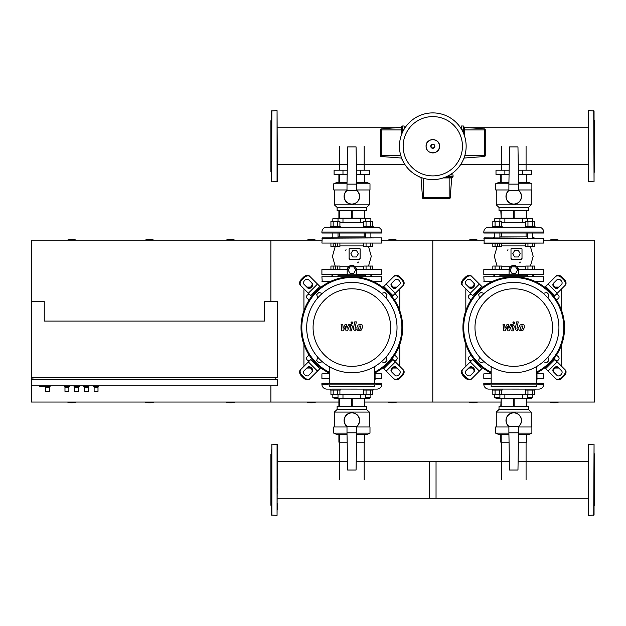 <?xml version="1.0" encoding="UTF-8"?>
<svg xmlns="http://www.w3.org/2000/svg" width="626" height="626" viewBox="0 0 626 626"><rect width="100%" height="100%" fill="white"/><g stroke="black" fill="none" stroke-linecap="round" stroke-linejoin="round"><path stroke-width="0.94" d="M526.075 170.209L526.075 146.249M501.434 170.209L501.434 146.249M364.175 170.209L364.175 146.249M339.535 170.209L339.535 146.249M501.434 442.191L501.434 479.751M526.075 442.191L526.075 479.751M339.535 442.191L339.535 479.751M364.175 442.191L364.175 479.751M39.391 385.851L39.391 386.5L47.49 386.5L47.49 385.851M321.905 240.149L270.909 240.149L270.909 301.669L270.909 240.149L31.3 240.149L31.3 301.669L44.25 301.669L44.25 321.091L264.43 321.091L264.43 301.669L277.381 301.669L277.381 377.76L31.3 377.76L31.3 385.851L277.381 385.851L277.381 379.379L31.3 379.379M31.3 301.669L31.3 377.76M32.92 379.379L32.92 377.76M275.761 379.379L275.761 377.76M50.08 385.851L49.431 387.15L49.431 391.36L45.549 391.36L49.11 391.68L45.549 391.36L45.549 387.15L44.9 386.5M69.509 385.851L68.86 387.15L68.86 391.36L65.3 391.68L68.539 391.68L64.971 391.36L64.971 387.15L64.329 385.851M98.65 385.851L98 387.15L98 391.36L94.44 391.68L97.679 391.68L94.119 391.36L94.119 387.15L93.47 385.851M88.939 385.851L88.289 387.15L88.289 391.36L84.729 391.68L87.961 391.68L84.4 391.36L84.4 387.15L83.751 385.851M79.22 385.851L78.571 387.15L78.571 391.36L75.01 391.68L78.25 391.68L74.69 391.36L74.69 387.15L74.04 385.851M49.431 391.36L45.87 391.68M50.08 386.5L47.49 386.5M49.431 387.15L45.549 387.15M68.86 391.36L65.3 391.68M69.509 386.5L64.329 386.5M68.86 387.15L64.971 387.15M98 391.36L94.44 391.68M98.65 386.5L93.47 386.5M98 387.15L94.119 387.15M88.289 391.36L84.729 391.68M88.939 386.5L83.751 386.5M88.289 387.15L84.4 387.15M78.571 391.36L75.01 391.68M79.22 386.5L74.04 386.5M78.571 387.15L74.69 387.15M401.72 126.655A0.649 0.649 0 0 1 402.369 126.006L402.369 129.895L401.72 129.895L401.72 126.655M401.72 134.16L401.117 127.352A0.649 0.649 0 0 0 401.72 126.702M402.119 159.309A0.649 0.649 0 0 1 401.72 158.714L401.72 158.331M404.146 129.183L404.146 126.006L402.369 126.006M400.757 155.475L381.25 155.475L381.25 156.516L401.117 158.018A0.649 0.649 0 0 1 401.72 158.668M401.117 135.834L401.117 129.895L381.25 129.895L381.25 128.854A0.97 0.97 0 0 0 380.35 129.825A0.97 0.97 0 0 1 381.25 128.854L401.117 127.352M381.25 156.516A0.97 0.97 0 0 1 380.35 155.545L380.35 129.825M404.146 127.626L405.132 127.626M463.889 134.16L463.889 126.655A0.649 0.649 0 0 0 463.24 126.006L463.24 129.895L464.484 129.895L464.484 127.352A0.649 0.649 0 0 1 463.889 126.702A0.649 0.649 0 0 0 464.484 127.352L484.36 128.854A0.97 0.97 0 0 1 485.26 129.825A0.97 0.97 0 0 0 484.36 128.854A0.97 0.97 0 0 1 485.26 129.825A0.97 0.97 0 0 0 484.36 128.854L484.36 129.895L485.26 129.825M463.49 159.309A0.649 0.649 0 0 0 463.889 158.714L463.889 158.331M461.456 129.183L461.456 126.006L463.24 126.006M464.484 156.664L464.484 158.018A0.649 0.649 0 0 0 463.889 158.668A0.649 0.649 0 0 1 464.484 158.018L484.36 156.516A0.97 0.97 0 0 0 485.26 155.545L485.26 129.895M461.456 127.626L460.47 127.626M444.89 177.33L452.395 177.33A0.649 0.649 0 0 0 453.044 176.681L449.155 176.681L449.155 177.933L451.698 177.933A0.649 0.649 0 0 1 452.348 177.33A0.649 0.649 0 0 0 451.698 177.933L450.196 197.8A0.97 0.97 0 0 1 449.225 198.7A0.97 0.97 0 0 0 450.196 197.8A0.97 0.97 0 0 1 449.225 198.7A0.97 0.97 0 0 0 450.196 197.8L449.155 197.8L449.225 198.7M419.741 176.931A0.649 0.649 0 0 0 420.336 177.33A0.649 0.649 0 0 1 419.741 176.931A0.649 0.649 0 0 0 420.336 177.33L420.719 177.33M449.867 174.904L453.044 174.904L453.044 176.681M422.386 177.933L421.032 177.933A0.649 0.649 0 0 0 420.382 177.33A0.649 0.649 0 0 1 421.032 177.933L422.534 197.8A0.97 0.97 0 0 0 423.505 198.7L449.155 198.7M451.424 174.904L451.424 173.918M466.151 146.249A33.35 33.35 0 0 1 432.801 179.599A33.35 33.35 0 0 1 399.451 146.249A33.35 33.35 0 0 1 432.801 112.899A33.35 33.35 0 0 1 466.151 146.249A33.35 33.35 0 0 0 432.801 112.899A33.35 33.35 0 0 0 399.451 146.249M432.801 116.6A29.649 29.649 0 0 1 462.45 146.249A29.649 29.649 0 0 1 432.801 175.898A29.649 29.649 0 0 1 403.152 146.249A29.649 29.649 0 0 1 432.801 116.6M153.847 240.149A12.144 12.144 0 0 0 145.122 240.149M234.789 240.149A12.144 12.144 0 0 0 226.072 240.149M76.129 240.149A12.144 12.144 0 0 0 67.412 240.149M67.412 402.041A12.144 12.144 0 0 0 76.129 402.041M31.3 385.851L31.3 402.041L270.909 402.041L270.909 385.851L270.909 402.041L338.901 402.041M226.072 402.041A12.144 12.144 0 0 0 234.789 402.041M145.122 402.041A12.144 12.144 0 0 0 153.847 402.041M534.737 281.27L543.704 281.27L543.704 276.739L483.804 276.739L484.125 281.59L492.067 281.59M483.804 276.739L543.704 276.739M493.351 276.41L494.72 275.761M534.15 276.41L532.781 275.761M499.9 275.761L527.601 275.761M535.433 281.59L543.704 281.27M372.838 281.27L381.805 281.27L381.805 276.739L321.905 276.739L322.226 281.59L330.168 281.59M321.905 276.739L381.805 276.739M331.459 276.41L332.829 275.761M372.251 276.41L370.882 275.761M338.009 275.761L365.701 275.761M373.542 281.59L381.805 281.27M593.73 181.861L588.221 181.54L588.55 110.63L594.051 110.951L594.051 181.54L593.73 110.63M594.051 172.471L594.7 171.829L594.7 120.669L594.051 120.02M594.051 137.157L594.051 132.18M594.051 122.234L594.051 119.323M593.73 444.139L588.221 444.46L588.55 515.37L594.051 515.049L594.051 444.46L593.73 515.37M594.051 453.529L594.7 454.171L594.7 505.331L594.051 505.98M271.88 181.861L277.381 181.54L277.06 110.63L271.551 110.951L271.551 181.54L271.88 110.63M271.551 172.471L270.909 171.829L270.909 120.669L271.551 120.02M499.9 276.41L499.9 274.791M494.72 276.41L494.72 274.791M499.556 269.29L499.556 266.05L501.802 266.05L501.802 269.29M492.826 269.29L492.826 266.05L499.556 266.05M495.072 269.29L495.072 266.05M532.781 276.41L532.781 274.791M527.601 276.41L527.601 274.791M532.436 269.29L532.436 266.05L534.674 266.05L534.674 269.29M525.707 269.29L525.707 266.05L532.436 266.05M527.945 269.29L527.945 266.05M515.652 273.335L511.912 273.335L510.041 270.096L511.912 266.856L515.652 266.856L517.514 270.096L515.652 273.335M518.375 256.981L514.635 256.981L512.764 253.749L514.635 250.51L518.375 250.51L520.245 253.749L518.375 256.981M499.9 233.021L499.9 237.88M494.72 233.021L494.72 237.88M502.169 226.221L502.169 227.191L492.459 227.191L492.459 226.221L502.169 226.221M494.72 221.432L494.72 218.779L499.9 218.779L499.9 221.432M499.9 218.779L494.72 218.779M499.556 243.381L499.556 246.621L501.802 246.621L501.802 243.381M492.826 243.381L492.826 246.621L499.556 246.621M495.072 243.381L495.072 246.621M495.072 226.221L495.072 221.432L492.826 221.432L492.826 226.221M501.802 226.221L501.802 221.432L495.072 221.432M499.556 226.221L499.556 221.432M532.781 233.021L532.781 237.88M527.601 233.021L527.601 237.88M535.05 226.221L535.05 227.191L525.331 227.191L525.331 226.221L535.05 226.221M527.601 221.432L527.601 218.779L532.781 218.779L532.781 221.432M532.781 218.779L499.579 218.451M532.436 243.381L532.436 246.621L534.674 246.621L534.674 243.381M525.707 243.381L525.707 246.621L532.436 246.621M527.945 243.381L527.945 246.621M527.945 226.221L527.945 221.432L525.707 221.432L525.707 226.221M534.674 226.221L534.674 221.432L527.945 221.432M532.436 226.221L532.436 221.432M512.451 265.596L510.48 266.762L509.087 270.096A4.695 4.695 0 0 1 513.782 265.401A4.695 4.695 0 0 1 518.477 270.096L517.076 266.762L513.75 265.401M512.154 248.319L510.996 249.054L510.996 258.444L512.013 259.227M511.489 259.187L521.2 259.25A0.806 0.806 0 0 0 522.006 258.444L522.006 249.054A0.806 0.806 0 0 0 521.2 248.24L511.81 248.24A0.806 0.806 0 0 0 510.996 249.054M483.804 243.06L543.704 243.06L484.125 243.381L484.125 237.88L543.704 238.201L483.804 238.201M543.704 243.06L543.704 238.201M493.351 237.88L494.72 236.91M534.15 237.88L532.781 236.91M499.9 236.91L527.601 236.91M494.321 275.761L493.351 274.791M533.18 275.761L534.15 274.791M510.996 258.444A0.806 0.806 0 0 0 511.81 259.25M521.255 259.25L522.006 258.444M522.006 249.054L521.223 248.24M518.477 270.096L518.477 274.791L509.087 274.791L509.087 270.096M518.406 269.29L543.704 269.61L518.445 269.61M509.11 269.61L483.804 269.61L509.157 269.29M509.087 274.791L483.804 274.47L509.087 274.47M518.477 274.47L543.704 274.47L518.477 274.791M507.279 250.666A0.806 0.806 0 0 1 508.085 249.86M520.229 262.004A0.806 0.806 0 0 1 519.416 262.81M492.459 227.191L488.656 227.191A4.859 4.859 0 0 0 483.804 232.05L483.804 233.021L543.704 233.021L543.704 232.05A4.859 4.859 0 0 0 538.845 227.191L535.05 227.191M533.18 227.191L494.235 227.222M525.707 222.66L522.632 222.66L522.632 218.451M522.632 222.66L504.869 222.66L504.869 218.451M504.869 222.66L501.802 222.66M522.632 174.419L522.632 170.209L531.513 170.209L531.513 174.419L518.438 174.419M509.063 174.419L495.995 174.419L495.995 170.209L504.869 170.209L504.869 174.419M522.632 170.209L518.367 170.209M509.141 170.209L504.869 170.209M517.96 146.891L509.548 146.891L508.891 184.13L518.61 184.13L517.96 146.891M508.891 184.13L508.891 190.609L518.61 190.609L518.61 184.13M508.891 190.367A7.77 7.77 0 0 0 513.75 204.209A7.77 7.77 0 0 0 518.61 190.367A7.77 7.77 0 0 1 513.75 204.209A7.77 7.77 0 0 1 508.891 190.367M513.359 218.13L513.359 210.68L501.191 210.68L501.191 218.13L526.309 218.13L526.309 210.68L514.149 210.68L514.149 218.13M526.309 218.13L526.701 210.68L528.485 210.68L528.485 207.441L531.239 204.851L531.239 189.96M496.269 189.96L496.269 204.851L499.016 207.441L528.485 207.441M496.269 204.851L531.239 204.851M518.61 189.96L531.881 189.96L531.881 183.809L518.602 183.809M508.899 183.809L495.62 183.809L498.531 182.51L508.922 182.51M526.701 182.51L526.701 174.74L518.445 174.74M509.055 174.74L500.8 174.74L500.8 182.51M526.309 174.74L526.309 182.51M501.191 182.51L501.191 174.74M501.191 218.13L500.8 210.68L499.016 210.68L499.016 207.441M518.578 182.51L528.97 182.51L531.881 183.809M495.62 183.809L495.62 189.96L508.891 189.96M338.009 276.41L338.009 274.791M332.829 276.41L332.829 274.791M337.657 269.29L337.657 266.05L339.902 266.05L339.902 269.29M330.927 269.29L330.927 266.05L337.657 266.05M333.173 269.29L333.173 266.05M370.882 276.41L370.882 274.791M365.701 276.41L365.701 274.791M370.537 269.29L370.537 266.05L372.783 266.05L372.783 269.29M363.808 269.29L363.808 266.05L370.537 266.05M366.053 269.29L366.053 266.05M353.753 273.335L350.012 273.335L348.142 270.096L350.012 266.856L353.753 266.856L355.623 270.096L353.753 273.335M356.476 256.981L352.735 256.981L350.865 253.749L352.735 250.51L356.476 250.51L358.346 253.749L356.476 256.981M338.009 233.021L338.009 237.88M332.829 233.021L332.829 237.88M340.27 226.221L340.27 227.191L330.559 227.191L330.559 226.221L340.27 226.221M332.829 221.432L332.829 218.779L338.009 218.779L338.009 221.432M338.009 218.779L332.829 218.779M337.657 243.381L337.657 246.621L339.902 246.621L339.902 243.381M330.927 243.381L330.927 246.621L337.657 246.621M333.173 243.381L333.173 246.621M333.173 226.221L333.173 221.432L330.927 221.432L330.927 226.221M339.902 226.221L339.902 221.432L333.173 221.432M337.657 226.221L337.657 221.432M370.882 233.021L370.882 237.88M365.701 233.021L365.701 237.88M373.151 226.221L373.151 227.191L363.44 227.191L363.44 226.221L373.151 226.221M365.701 221.432L365.701 218.779L370.882 218.779L370.882 221.432M370.882 218.779L337.68 218.451M370.537 243.381L370.537 246.621L372.783 246.621L372.783 243.381M363.808 243.381L363.808 246.621L370.537 246.621M366.053 243.381L366.053 246.621M366.053 226.221L366.053 221.432L363.808 221.432L363.808 226.221M372.783 226.221L372.783 221.432L366.053 221.432M370.537 226.221L370.537 221.432M350.552 265.596L348.58 266.762L347.187 270.096A4.695 4.695 0 0 1 351.882 265.401A4.695 4.695 0 0 1 356.577 270.096L355.185 266.762L351.859 265.401M350.263 248.319L349.105 249.054L349.105 258.444L350.114 259.227M349.59 259.187L359.301 259.25A0.806 0.806 0 0 0 360.114 258.444L360.114 249.054A0.806 0.806 0 0 0 359.301 248.24L349.911 248.24A0.806 0.806 0 0 0 349.105 249.054M321.905 243.06L381.805 243.06L321.905 243.06L322.226 237.88L381.484 237.88L321.905 238.201M381.805 243.06L381.805 238.201M331.459 237.88L332.829 236.91M372.251 237.88L370.882 236.91M338.009 236.91L365.701 236.91M332.429 275.761L331.459 274.791M371.281 275.761L372.251 274.791M349.105 258.444A0.806 0.806 0 0 0 349.911 259.25M359.355 259.25L360.114 258.444M360.114 249.054L359.332 248.24M356.577 270.096L356.577 274.791L347.187 274.791L347.187 270.096M356.507 269.29L381.805 269.61L356.554 269.61M347.211 269.61L321.905 269.61L347.258 269.29M347.187 274.791L321.905 274.47L347.187 274.47M356.577 274.47L381.805 274.47L356.577 274.791M345.38 250.666A0.806 0.806 0 0 1 346.186 249.86M358.33 262.004A0.806 0.806 0 0 1 357.524 262.81M330.559 227.191L326.764 227.191A4.859 4.859 0 0 0 321.905 232.05L321.905 233.021L381.805 233.021L381.805 232.05A4.859 4.859 0 0 0 376.946 227.191L373.151 227.191L376.946 227.191M371.281 227.191L332.343 227.222M363.808 222.66L360.733 222.66L360.733 218.451M360.733 222.66L342.978 222.66L342.978 218.451M342.978 222.66L339.902 222.66M360.733 174.419L360.733 170.209L369.614 170.209L369.614 174.419L356.546 174.419M347.164 174.419L334.096 174.419L334.096 170.209L342.978 170.209L342.978 174.419M360.733 170.209L356.468 170.209M347.242 170.209L342.978 170.209M356.061 146.891L347.649 146.891L347 184.13L356.71 184.13L356.061 146.891M347 184.13L347 190.609L356.71 190.609L356.71 184.13M347 190.367A7.77 7.77 0 0 0 351.859 204.209A7.77 7.77 0 0 0 356.71 190.367A7.77 7.77 0 0 1 351.859 204.209A7.77 7.77 0 0 1 347 190.367M351.46 218.13L351.46 210.68L339.3 210.68L339.3 218.13L364.41 218.13L364.41 210.68L352.25 210.68L352.25 218.13M364.41 218.13L364.809 218.13L364.809 210.68L366.586 210.68L366.586 207.441L369.34 204.851L369.34 189.96M334.37 189.96L334.37 204.851L337.124 207.441L366.586 207.441M334.37 204.851L369.34 204.851M356.71 189.96L369.989 189.96L369.989 183.809L356.703 183.809M347.007 183.809L333.721 183.809L336.639 182.51L347.023 182.51M364.809 182.51L364.809 174.74L356.546 174.74M347.164 174.74L338.901 174.74L338.901 182.51M364.41 174.74L364.41 182.51M339.3 182.51L339.3 174.74M339.3 218.13L338.901 218.13L338.901 210.68L337.124 210.68L337.124 207.441M356.687 182.51L367.071 182.51L369.989 183.809M333.721 183.809L333.721 189.96L347 189.96M535.05 390.061L535.05 389.09L525.331 389.09L525.331 390.061L535.05 390.061M527.601 394.857L527.601 397.51L532.781 397.51L532.781 394.857M532.781 397.51L527.601 397.51M527.945 390.061L527.945 394.857L525.707 394.857L525.707 390.061M534.674 390.061L534.674 394.857L527.945 394.857M532.436 390.061L532.436 394.857M502.169 390.061L502.169 389.09L492.459 389.09L492.459 390.061L502.169 390.061M494.72 394.857L494.72 397.51L499.9 397.51L499.9 394.857M499.9 397.51L494.72 397.51M495.072 390.061L495.072 394.857L492.826 394.857L492.826 390.061M501.802 390.061L501.802 394.857L495.072 394.857M499.556 390.061L499.556 394.857M492.459 389.09L488.656 389.09A4.859 4.859 0 0 1 483.804 384.231L483.804 383.261L489.548 383.261L489.548 384.88L537.953 384.88L537.953 383.261L543.704 383.261L543.704 384.231A4.859 4.859 0 0 1 538.845 389.09L535.05 389.09M533.18 389.09L494.235 389.067M531.513 397.831L531.513 398.48L495.995 398.48L495.995 397.831M525.707 394.27L522.632 394.27L522.632 398.48M522.632 394.27L504.869 394.27L504.869 398.48M504.869 394.27L501.802 394.27M508.891 426.564A7.77 7.77 0 0 1 513.75 412.73A7.77 7.77 0 0 1 518.61 426.564M517.96 470.04L509.548 470.04L508.891 432.801L518.61 432.801L517.96 470.04M518.61 426.329L508.891 426.329A7.606 7.606 0 0 1 508.21 415.288A7.606 7.606 0 0 1 519.298 415.288A7.606 7.606 0 0 1 518.61 426.353L518.61 432.801M508.891 432.801L508.891 426.329M513.359 398.809L513.359 406.251L501.191 406.251L501.191 398.809L526.309 398.809L526.309 406.251L514.149 406.251L514.149 398.809M499.016 409.49L496.269 412.08L531.239 412.08L528.485 409.49L499.016 409.49L499.016 406.251L500.8 406.251L501.191 398.809M508.899 433.129L495.62 433.129L495.62 426.979L508.891 426.979M518.578 434.421L528.97 434.421L531.881 433.129L518.602 433.129M526.701 434.421L526.701 442.191L518.445 442.191M509.055 442.191L500.8 442.191L500.8 434.421M526.309 442.191L526.309 434.421M501.191 434.421L501.191 442.191M528.485 409.49L528.485 406.251L526.701 406.251L526.309 398.809M495.62 433.129L498.531 434.421L508.922 434.421M518.61 426.979L531.881 426.979L531.881 433.129M373.151 390.061L373.151 389.09L363.44 389.09L363.44 390.061L373.151 390.061M365.701 394.857L365.701 397.51L370.882 397.51L370.882 394.857M370.882 397.51L365.701 397.51M366.053 390.061L366.053 394.857L363.808 394.857L363.808 390.061M372.783 390.061L372.783 394.857L366.053 394.857M370.537 390.061L370.537 394.857M340.27 390.061L340.27 389.09L330.559 389.09L330.559 390.061L340.27 390.061M332.829 394.857L332.829 397.51L338.009 397.51L338.009 394.857M338.009 397.51L332.829 397.51M333.173 390.061L333.173 394.857L330.927 394.857L330.927 390.061M339.902 390.061L339.902 394.857L333.173 394.857M337.657 390.061L337.657 394.857M330.559 389.09L326.764 389.09A4.859 4.859 0 0 1 321.905 384.231L321.905 383.261L327.648 383.261L327.648 384.88L376.062 384.88L376.062 383.261L381.805 383.261L381.805 384.231A4.859 4.859 0 0 1 376.946 389.09L373.151 389.09M371.281 389.09L332.343 389.067M369.614 397.831L369.614 398.48L334.096 398.48L334.096 397.831M363.808 394.27L360.733 394.27L360.733 398.48M360.733 394.27L342.978 394.27L342.978 398.48M342.978 394.27L339.902 394.27M347 426.564A7.77 7.77 0 0 1 351.859 412.73A7.77 7.77 0 0 1 356.71 426.564M356.061 470.04L347.649 470.04L347 432.801L356.71 432.801L356.061 470.04M356.71 426.329L347 426.329A7.606 7.606 0 0 1 346.311 415.288A7.606 7.606 0 0 1 357.399 415.288A7.606 7.606 0 0 1 356.71 426.353L356.71 432.801M347 432.801L347 426.329M351.46 398.809L351.46 406.251L339.3 406.251L339.3 398.809L364.41 398.809L364.41 406.251L352.25 406.251L352.25 398.809M337.124 409.49L334.37 412.08L369.34 412.08L366.586 409.49L337.124 409.49L337.124 406.251L338.901 406.251L338.901 398.809L339.3 398.809M347.007 433.129L333.721 433.129L333.721 426.979L347 426.979M356.687 434.421L367.071 434.421L369.989 433.129L356.703 433.129M364.809 434.421L364.809 442.191L356.546 442.191M347.164 442.191L338.901 442.191L338.901 434.421M364.41 442.191L364.41 434.421M339.3 434.421L339.3 442.191M366.586 409.49L366.586 406.251L364.809 406.251L364.809 398.809L364.41 398.809M333.721 433.129L336.639 434.421L347.023 434.421M356.71 426.979L369.989 426.979L369.989 433.129M536.333 380.029L536.983 380.029L536.983 373.55L543.704 373.871L543.376 378.73L538.352 378.73M491.167 373.871L483.804 373.871L483.804 378.409L491.167 378.409M489.149 378.73L484.125 378.73L489.149 378.73M483.804 373.871L491.167 373.55M374.442 380.029L375.084 380.029L375.084 373.55L381.805 373.871L381.484 378.73L376.461 378.73M329.268 373.871L321.905 373.871L321.905 378.409L329.268 378.409M327.249 378.73L322.226 378.73L327.249 378.73M321.905 373.871L329.268 373.55M271.88 515.37L271.88 444.139L277.381 444.46L277.06 515.37L271.551 515.049L271.551 449.914M271.551 453.529L270.909 454.171L270.909 505.331L271.551 505.98M277.381 454.891L277.381 449.914M271.551 465.689L271.551 471.519M271.551 488.843L271.551 493.82M277.381 493.82L277.381 488.843M277.381 509.587L277.381 503.766M271.551 503.766L271.551 506.677M588.221 498.257L429.569 498.257L429.569 461.252L509.392 461.252M356.217 461.252L436.04 461.252L436.04 498.257L277.381 498.257M522.624 325.982L521.106 325.982L520.488 329.166L522.006 329.166L522.624 325.982M520.018 325.019L518.782 327.562L519.024 330.121L520.895 330.927L523.093 330.121L524.33 327.562L524.079 325.019L522.201 324.213L520.018 325.019M516.606 321.889L515.229 328.971L516.779 330.849L517.71 330.849L517.976 329.464L516.888 328.877L518.242 321.889L516.606 321.889M513.86 323.736L514.854 322.742L513.86 321.748L512.874 322.742L513.86 323.736M505.143 330.849L507.318 326.733L507.889 330.849L509.321 330.849L511.677 325.676L512.185 325.676L512.647 326.263L511.763 330.857L513.398 330.857L514.306 326.154L512.749 324.291L510.581 324.291L508.938 328.345L508.382 324.291L507.107 324.291L504.986 328.345L504.712 324.291L503.03 324.291L503.719 330.849L505.143 330.849M360.733 325.982L359.207 325.982L358.588 329.166L360.106 329.166L360.733 325.982M358.119 325.019L356.883 327.562L357.133 330.121L359.003 330.927L361.194 330.121L362.431 327.562L362.188 325.019L360.302 324.213L358.119 325.019M354.715 321.889L353.338 328.971L354.879 330.849L355.811 330.849L356.084 329.464L354.989 328.877L356.35 321.889L354.715 321.889M351.969 323.736L352.954 322.742L351.969 321.748L350.975 322.742L351.969 323.736M343.251 330.849L345.419 326.733L345.99 330.849L347.422 330.849L349.777 325.676L350.286 325.676L350.748 326.263L349.871 330.857L351.507 330.857L352.407 326.154L350.85 324.291L348.682 324.291L347.047 328.345L346.483 324.291L345.208 324.291L343.087 328.345L342.821 324.291L341.131 324.291L341.819 330.849L343.251 330.849M547.547 357.532L548.094 357.681L548.869 360.568L546.748 362.689L543.861 361.914L543.72 361.366M483.788 361.366L483.64 361.914L480.752 362.689L478.64 360.568L479.414 357.681L479.954 357.532M479.954 297.608L479.414 297.46L478.64 294.572L480.752 292.459L483.64 293.234L483.788 293.774M543.72 293.774L543.861 293.234L546.748 292.459L548.869 294.572L548.094 297.46L547.547 297.608M564.589 327.57A50.839 50.839 0 0 1 536.333 373.112A50.839 50.839 0 0 0 513.75 276.739A50.839 50.839 0 0 0 462.919 327.57A50.839 50.839 0 0 1 513.75 276.739A50.839 50.839 0 0 1 536.333 373.112M491.167 373.112A50.839 50.839 0 0 1 462.919 327.57A50.839 50.839 0 0 0 491.167 373.112A50.839 50.839 0 0 1 482.677 367.806L481.832 368.644L472.677 359.488L462.238 369.927A4.859 3.435 45 0 0 463.24 375.796L463.811 375.217A4.859 3.435 -135 0 1 462.81 369.356M472.677 359.488L473.522 358.643A50.839 50.839 0 0 0 482.677 367.806M473.522 296.497L472.677 295.652L481.832 286.497L482.677 287.342A50.839 50.839 0 0 0 462.919 327.57M481.832 286.497L479.406 284.071L470.251 293.226L472.677 295.652M470.251 293.226L462.81 285.785A4.859 3.435 -45 0 1 463.811 279.924L463.24 279.352A4.859 3.435 135 0 0 462.238 285.213L462.81 285.785M469.539 287.937L465.908 284.306A3.24 2.293 -45 0 1 466.573 280.393A3.24 2.293 -45 0 1 470.486 279.728L474.117 283.359A3.24 2.293 -45 0 1 473.444 287.264A3.24 2.293 -45 0 1 469.539 287.937M468.968 287.365A3.24 2.293 135 0 0 472.873 286.692A3.24 2.293 135 0 0 473.546 282.788M463.24 279.352L465.533 277.06L466.104 277.631A4.859 3.435 -45 0 1 471.965 276.629L471.394 276.05A4.859 3.435 135 0 0 465.533 277.06M479.406 284.071L471.965 276.629M466.104 277.631L463.811 279.924M544.823 287.342L545.669 286.497L554.824 295.652L553.987 296.497A50.839 50.839 0 0 0 482.677 287.342M470.251 361.914L479.406 371.077L481.832 368.644M479.406 371.077L471.965 378.519A4.859 3.435 -135 0 1 466.104 377.509L465.533 378.081A4.859 3.435 45 0 0 471.394 379.09L471.965 378.519M474.117 371.781L470.486 375.412A3.24 2.293 -135 0 1 466.573 374.747A3.24 2.293 -135 0 1 465.908 370.835L469.539 367.204A3.24 2.293 -135 0 1 473.444 367.877A3.24 2.293 -135 0 1 474.117 371.781M473.546 372.36A3.24 2.293 45 0 0 472.873 368.448A3.24 2.293 45 0 0 468.968 367.775M465.533 378.081L463.24 375.796M463.811 375.217L466.104 377.509M553.987 358.643L554.824 359.488L545.669 368.644L544.823 367.806M545.669 368.644L548.094 371.077L557.257 361.914L554.824 359.488M557.257 361.914L564.699 369.356A4.859 3.435 135 0 1 563.69 375.217L564.261 375.796A4.859 3.435 -45 0 0 565.27 369.927L564.699 369.356M557.969 367.204L561.6 370.835A3.24 2.293 135 0 1 560.927 374.747A3.24 2.293 135 0 1 557.015 375.412L553.384 371.781A3.24 2.293 135 0 1 554.057 367.877A3.24 2.293 135 0 1 557.969 367.204M558.541 367.775A3.24 2.293 -45 0 0 554.628 368.448A3.24 2.293 -45 0 0 553.963 372.36M564.261 375.796L561.976 378.081L561.397 377.509A4.859 3.435 135 0 1 555.536 378.519L556.107 379.09A4.859 3.435 -45 0 0 561.976 378.081M548.094 371.077L555.536 378.519M561.397 377.509L563.69 375.217M564.699 285.785L565.27 285.213A4.859 3.435 -135 0 0 564.261 279.352L563.69 279.924A4.859 3.435 45 0 1 564.699 285.785L557.257 293.226L548.094 284.071L545.669 286.497M554.824 295.652L557.257 293.226M548.094 284.071L555.536 276.629A4.859 3.435 45 0 1 561.397 277.631L561.976 277.06A4.859 3.435 -135 0 0 556.107 276.05L555.536 276.629M553.384 283.359L557.015 279.728A3.24 2.293 45 0 1 560.927 280.393A3.24 2.293 45 0 1 561.6 284.306L557.969 287.937A3.24 2.293 45 0 1 554.057 287.264A3.24 2.293 45 0 1 553.384 283.359M553.963 282.788A3.24 2.293 -135 0 0 554.628 286.692A3.24 2.293 -135 0 0 558.541 287.365M561.976 277.06L564.261 279.352M563.69 279.924L561.397 277.631M491.167 372.212A50.025 50.025 0 0 1 498.578 279.9A50.025 50.025 0 0 1 563.776 327.57A50.025 50.025 0 0 1 536.333 372.212M468.584 327.57A45.166 45.166 0 0 0 513.75 372.736A45.166 45.166 0 0 0 558.924 327.57A45.166 45.166 0 0 0 513.75 282.404A45.166 45.166 0 0 0 468.584 327.57M474.977 327.57A38.773 38.773 0 0 1 513.75 288.797A38.773 38.773 0 0 1 552.523 327.57A38.773 38.773 0 0 1 513.75 366.343A38.773 38.773 0 0 1 474.977 327.57M537.953 383.261L489.548 383.261M491.167 366.687L491.167 383.261M491.167 384.88L491.167 386.5L536.333 386.5L536.333 384.88M536.333 366.687L536.333 383.261M385.655 357.532L386.195 357.681L386.97 360.568L384.857 362.689L381.962 361.914L381.821 361.366M321.889 361.366L321.748 361.914L318.853 362.689L316.74 360.568L317.515 357.681L318.055 357.532M318.055 297.608L317.515 297.46L316.74 294.572L318.853 292.459L321.748 293.234L321.889 293.774M381.821 293.774L381.962 293.234L384.857 292.459L386.97 294.572L386.195 297.46L385.655 297.608M402.69 327.57A50.839 50.839 0 0 1 374.442 373.112A50.839 50.839 0 0 0 351.859 276.739A50.839 50.839 0 0 0 301.02 327.57A50.839 50.839 0 0 1 351.859 276.739A50.839 50.839 0 0 1 374.442 373.112M329.268 373.112A50.839 50.839 0 0 1 301.02 327.57A50.839 50.839 0 0 0 329.268 373.112A50.839 50.839 0 0 1 320.778 367.806L319.941 368.644L310.778 359.488L300.339 369.927A4.859 3.435 45 0 0 301.341 375.796L301.92 375.217A4.859 3.435 -135 0 1 300.91 369.356M310.778 359.488L311.623 358.643A50.839 50.839 0 0 0 320.778 367.806M311.623 296.497L310.778 295.652L319.941 286.497L320.778 287.342A50.839 50.839 0 0 0 301.02 327.57M319.941 286.497L317.507 284.071L308.352 293.226L310.778 295.652M308.352 293.226L300.91 285.785A4.859 3.435 -45 0 1 301.92 279.924L301.341 279.352A4.859 3.435 135 0 0 300.339 285.213L300.91 285.785M307.64 287.937L304.009 284.306A3.24 2.293 -45 0 1 304.682 280.393A3.24 2.293 -45 0 1 308.587 279.728L312.217 283.359A3.24 2.293 -45 0 1 311.552 287.264A3.24 2.293 -45 0 1 307.64 287.937M307.069 287.365A3.24 2.293 135 0 0 310.973 286.692A3.24 2.293 135 0 0 311.646 282.788M301.341 279.352L303.633 277.06L304.205 277.631A4.859 3.435 -45 0 1 310.066 276.629L309.494 276.05A4.859 3.435 135 0 0 303.633 277.06M317.507 284.071L310.066 276.629M304.205 277.631L301.92 279.924M382.932 287.342L383.769 286.497L392.932 295.652L392.087 296.497A50.839 50.839 0 0 0 320.778 287.342M308.352 361.914L317.507 371.077L319.941 368.644M317.507 371.077L310.066 378.519A4.859 3.435 -135 0 1 304.205 377.509L303.633 378.081A4.859 3.435 45 0 0 309.494 379.09L310.066 378.519M312.217 371.781L308.587 375.412A3.24 2.293 -135 0 1 304.682 374.747A3.24 2.293 -135 0 1 304.009 370.835L307.64 367.204A3.24 2.293 -135 0 1 311.552 367.877A3.24 2.293 -135 0 1 312.217 371.781M311.646 372.36A3.24 2.293 45 0 0 310.973 368.448A3.24 2.293 45 0 0 307.069 367.775M303.633 378.081L301.341 375.796M301.92 375.217L304.205 377.509M392.087 358.643L392.932 359.488L383.769 368.644L382.932 367.806M383.769 368.644L386.203 371.077L395.358 361.914L392.932 359.488M395.358 361.914L402.8 369.356A4.859 3.435 135 0 1 401.79 375.217L402.369 375.796A4.859 3.435 -45 0 0 403.371 369.927L402.8 369.356M396.07 367.204L399.701 370.835A3.24 2.293 135 0 1 399.028 374.747A3.24 2.293 135 0 1 395.123 375.412L391.493 371.781A3.24 2.293 135 0 1 392.158 367.877A3.24 2.293 135 0 1 396.07 367.204M396.641 367.775A3.24 2.293 -45 0 0 392.737 368.448A3.24 2.293 -45 0 0 392.064 372.36M402.369 375.796L400.077 378.081L399.505 377.509A4.859 3.435 135 0 1 393.644 378.519L394.216 379.09A4.859 3.435 -45 0 0 400.077 378.081M386.203 371.077L393.644 378.519M399.505 377.509L401.79 375.217M402.8 285.785L403.371 285.213A4.859 3.435 -135 0 0 402.369 279.352L401.79 279.924A4.859 3.435 45 0 1 402.8 285.785L395.358 293.226L386.203 284.071L383.769 286.497M392.932 295.652L395.358 293.226M386.203 284.071L393.644 276.629A4.859 3.435 45 0 1 399.505 277.631L400.077 277.06A4.859 3.435 -135 0 0 394.216 276.05L393.644 276.629M391.493 283.359L395.123 279.728A3.24 2.293 45 0 1 399.028 280.393A3.24 2.293 45 0 1 399.701 284.306L396.07 287.937A3.24 2.293 45 0 1 392.158 287.264A3.24 2.293 45 0 1 391.493 283.359M392.064 282.788A3.24 2.293 -135 0 0 392.737 286.692A3.24 2.293 -135 0 0 396.641 287.365M400.077 277.06L402.369 279.352M401.79 279.924L399.505 277.631M329.268 372.212A50.025 50.025 0 0 1 336.678 279.9A50.025 50.025 0 0 1 401.884 327.57A50.025 50.025 0 0 1 374.442 372.212M306.685 327.57A45.166 45.166 0 0 0 351.859 372.736A45.166 45.166 0 0 0 397.025 327.57A45.166 45.166 0 0 0 351.859 282.404A45.166 45.166 0 0 0 306.685 327.57M313.078 327.57A38.773 38.773 0 0 1 351.859 288.797A38.773 38.773 0 0 1 390.632 327.57A38.773 38.773 0 0 1 351.859 366.343A38.773 38.773 0 0 1 313.078 327.57M376.062 383.261L327.648 383.261M329.268 366.687L329.268 383.261M329.268 384.88L329.268 386.5L374.442 386.5L374.442 384.88M374.442 366.687L374.442 383.261M472.411 287.099L469.07 287.099A3.24 3.24 0 0 0 468.717 287.115M465.83 310.606L465.83 290.331A3.24 3.24 0 0 1 466.088 289.063M465.83 344.535L465.83 364.809A3.24 3.24 0 0 0 466.088 366.077M472.411 368.041L469.07 368.041A3.24 3.24 0 0 1 468.717 368.025M561.671 344.535L561.671 364.809A3.24 3.24 0 0 1 561.412 366.077M558.783 368.025A3.24 3.24 0 0 1 558.439 368.041L555.09 368.041M555.09 287.099L558.439 287.099A3.24 3.24 0 0 1 558.783 287.115M561.412 289.063A3.24 3.24 0 0 1 561.671 290.331L561.671 310.606M556.436 355.177L558.196 356.538A2.269 2.269 0 0 1 558.658 359.653A2.269 2.269 0 0 1 555.552 360.208M555.552 294.932A2.269 2.269 0 0 1 558.658 295.488A2.269 2.269 0 0 1 558.196 298.61L556.436 299.964M471.949 360.208A2.269 2.269 0 0 1 468.851 359.653A2.269 2.269 0 0 1 469.304 356.538L471.065 355.177M471.065 299.964L469.304 298.61A2.269 2.269 0 0 1 468.851 295.488A2.269 2.269 0 0 1 471.949 294.932M310.512 287.099L307.17 287.099A3.24 3.24 0 0 0 306.818 287.115M303.931 310.606L303.931 290.331A3.24 3.24 0 0 1 304.189 289.063M303.931 344.535L303.931 364.809A3.24 3.24 0 0 0 304.189 366.077M310.512 368.041L307.17 368.041A3.24 3.24 0 0 1 306.818 368.025M399.779 344.535L399.779 364.809A3.24 3.24 0 0 1 399.521 366.077M396.892 368.025A3.24 3.24 0 0 1 396.54 368.041L393.198 368.041M393.198 287.099L396.54 287.099A3.24 3.24 0 0 1 396.892 287.115M399.521 289.063A3.24 3.24 0 0 1 399.779 290.331L399.779 310.606M394.536 355.177L396.305 356.538A2.269 2.269 0 0 1 396.759 359.653A2.269 2.269 0 0 1 393.652 360.208M393.652 294.932A2.269 2.269 0 0 1 396.759 295.488A2.269 2.269 0 0 1 396.305 298.61L394.536 299.964M310.058 360.208A2.269 2.269 0 0 1 306.951 359.653A2.269 2.269 0 0 1 307.405 356.538L309.174 355.177M309.174 299.964L307.405 298.61A2.269 2.269 0 0 1 306.951 295.488A2.269 2.269 0 0 1 310.058 294.932M477.638 240.149A12.144 12.144 0 0 0 468.921 240.149M558.588 240.149A12.144 12.144 0 0 0 549.871 240.149M549.871 402.041A12.144 12.144 0 0 0 558.588 402.041M468.921 402.041A12.144 12.144 0 0 0 477.638 402.041M526.701 402.041L594.7 402.041L594.7 240.149L543.704 240.149M381.805 240.149L432.801 240.149L432.801 402.041L432.801 240.149L483.804 240.149M364.809 402.041L500.8 402.041M315.739 240.149A12.144 12.144 0 0 0 307.022 240.149M396.688 240.149A12.144 12.144 0 0 0 387.971 240.149M387.971 402.041A12.144 12.144 0 0 0 396.688 402.041M307.022 402.041A12.144 12.144 0 0 0 315.739 402.041M403.739 129.895L402.369 129.895L402.369 132.61M401.117 158.018L401.117 156.664M380.35 155.475L381.25 155.475L381.25 129.895L380.35 129.895M461.871 129.895L463.24 129.895L463.24 132.61M464.484 135.834L464.484 129.895L484.36 129.895L484.36 156.516M464.852 155.475L485.26 155.475M449.155 175.311L449.155 176.681L446.44 176.681M443.216 177.933L449.155 177.933L449.155 197.8L422.534 197.8M423.575 178.293L423.575 198.7M439.475 146.249A6.675 6.675 0 0 1 432.801 152.924A6.675 6.675 0 0 1 426.126 146.249A6.675 6.675 0 0 1 432.801 139.575A6.675 6.675 0 0 1 439.475 146.249M434.867 146.249A2.058 2.058 0 0 1 432.801 148.307A2.058 2.058 0 0 1 430.743 146.249A2.058 2.058 0 0 1 432.801 144.183A2.058 2.058 0 0 1 434.867 146.249M434.514 146.249A1.714 1.714 0 0 1 432.801 147.963A1.714 1.714 0 0 1 431.087 146.249A1.714 1.714 0 0 1 432.801 144.536A1.714 1.714 0 0 1 434.514 146.249M483.804 281.27L492.764 281.27M321.905 281.27L330.872 281.27M588.55 181.861L588.55 110.63M588.55 444.139L588.55 515.37M277.06 181.861L277.06 110.63M501.802 266.762L510.472 266.762M525.707 245.916L501.802 245.916M517.076 266.762L525.707 266.762M483.804 232.05L543.704 232.05M508.891 190.578A7.606 7.606 0 0 0 508.21 201.642A7.606 7.606 0 0 0 519.298 201.642A7.606 7.606 0 0 0 518.61 190.578M339.902 266.762L348.58 266.762M363.808 245.916L339.902 245.916M355.185 266.762L363.808 266.762M321.905 232.05L381.805 232.05M347 190.578A7.606 7.606 0 0 0 346.311 201.642A7.606 7.606 0 0 0 357.399 201.642A7.606 7.606 0 0 0 356.71 190.578M537.953 384.231L543.704 384.231M483.804 384.231L489.548 384.231M376.062 384.231L381.805 384.231M321.905 384.231L327.648 384.231M536.983 373.871L543.704 373.871M536.983 378.409L543.704 378.409M375.084 373.871L381.805 373.871M375.084 378.409L381.805 378.409M277.06 444.139L277.06 515.37M426.071 146.249C425.657 154.935 439.953 154.935 439.538 146.249C439.953 137.564 425.657 137.564 426.071 146.249M588.221 164.748L518.273 164.748M509.235 164.748L460.548 164.748M469.656 127.743L588.221 127.743M405.061 164.748L356.374 164.748M347.336 164.748L277.381 164.748M277.381 127.743L395.953 127.743M497.075 266.05L494.321 256.339L497.075 246.621M483.804 269.61L483.804 274.47M543.704 269.61L543.704 274.47M497.529 245.916C497.897 244.218 497.443 243.381 496.191 243.381M530.425 246.621L533.18 256.339L530.425 266.05M501.434 236.91L501.434 233.021M526.075 236.91L526.075 233.021M335.176 266.05L332.429 256.339L335.176 246.621M335.638 266.762C335.998 268.452 335.552 269.297 334.3 269.29M321.905 269.61L321.905 274.47M381.805 269.61L381.805 274.47M335.638 245.916C335.998 244.218 335.552 243.381 334.3 243.381M368.534 246.621L371.281 256.339L368.534 266.05M339.535 236.91L339.535 233.021M364.175 236.91L364.175 233.021M496.269 426.979L496.269 412.08M531.239 426.979L531.239 412.08M334.37 426.979L334.37 412.08M369.34 426.979L369.34 412.08M518.109 461.252L588.221 461.252M277.381 461.252L347.493 461.252M536.333 373.55L536.983 373.55M374.442 373.55L375.084 373.55"/></g></svg>
